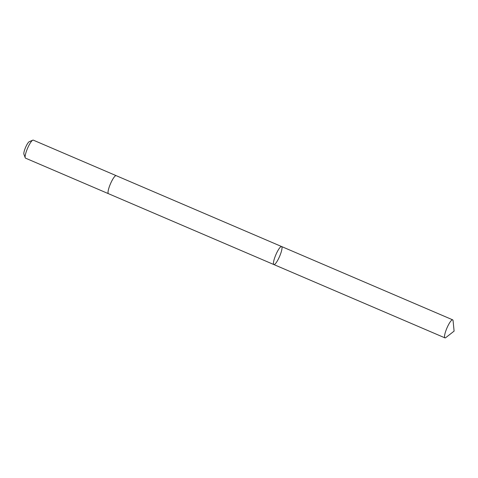 <?xml version="1.0" encoding="UTF-8"?>
<svg xmlns="http://www.w3.org/2000/svg" width="478" height="478" viewBox="0 0 478 478"><rect width="100%" height="100%" fill="white"/><g stroke="black" fill="none" stroke-linecap="round" stroke-linejoin="round"><path stroke-width="0.72" d="M108.488 193.698A9.805 2.037 -66.8 0 1 108.452 193.686A9.805 2.037 -66.8 0 1 109.325 186.725A9.805 2.037 -66.8 0 1 114.308 176.944A9.805 2.037 -66.8 0 1 116.178 175.659L281.602 246.54A9.805 2.037 113.2 0 0 279.732 247.825A9.805 2.037 113.2 0 0 274.748 257.612A9.805 2.037 113.2 0 0 273.876 264.567A9.805 2.037 113.2 0 0 279.612 256.357A9.805 2.037 113.2 0 0 281.602 246.54A9.805 2.037 113.2 0 0 279.732 247.825A9.805 2.037 113.2 0 0 274.748 257.612A9.805 2.037 113.2 0 0 273.876 264.567L444.94 337.868A9.805 2.037 -66.8 0 1 445.813 330.907A9.805 2.037 -66.8 0 1 450.796 321.126A9.805 2.037 -66.8 0 1 452.666 319.836A9.805 2.037 -66.8 0 1 453.078 320.708L454.1 331.123L445.849 337.57A9.805 2.037 -66.8 0 1 444.94 337.868M273.876 264.567L108.452 193.686A9.805 2.037 -66.8 0 1 110.442 183.869A9.805 2.037 -66.8 0 1 116.178 175.653A9.805 2.037 -66.8 0 1 116.214 175.671M108.452 193.686L25.549 158.164A9.805 2.037 -66.8 0 1 25.238 157.788A9.805 2.037 -66.8 0 1 27.539 148.341A9.805 2.037 -66.8 0 1 32.791 140.168A9.805 2.037 -66.8 0 1 33.275 140.132L116.178 175.653M25.238 157.788L23.9 154.203A6.979 1.452 -66.8 0 1 25.537 147.487A6.979 1.452 -66.8 0 1 29.272 141.667L32.791 140.168M281.602 246.54L452.666 319.836"/></g></svg>
